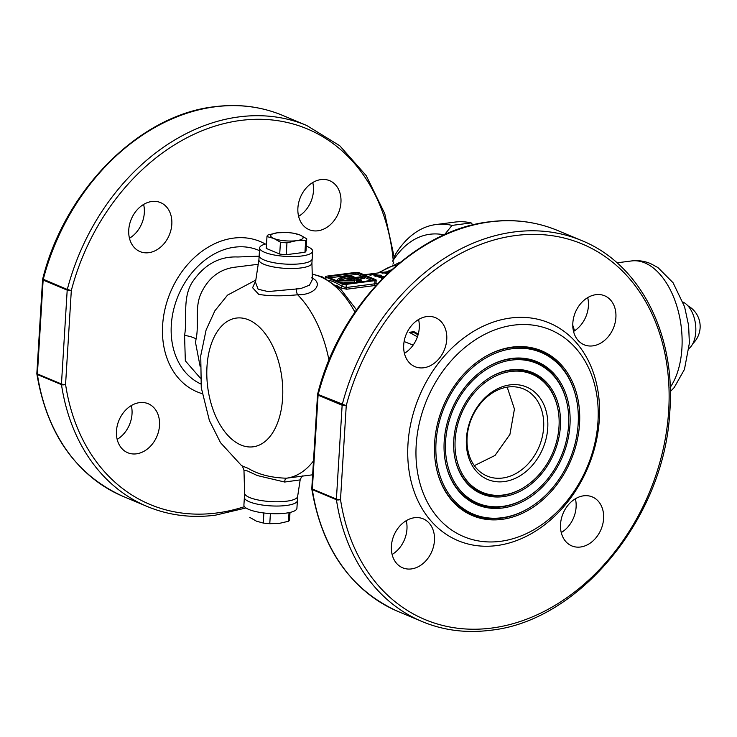 <?xml version="1.0" encoding="UTF-8"?>
<svg xmlns="http://www.w3.org/2000/svg" width="737" height="737" viewBox="0 0 737 737"><rect width="100%" height="100%" fill="white"/><g stroke="black" fill="none" stroke-linecap="round" stroke-linejoin="round"><path stroke-width="1.11" d="M504.126 481.593A50.153 38.895 -67.3 0 1 466.42 438.506A50.153 38.895 -67.3 0 1 510.041 384.88A50.153 38.895 -67.3 0 1 547.748 427.967A50.153 38.895 -67.3 0 1 504.126 481.593M508.152 387.008A47.205 36.61 112.7 0 0 468.529 427.828A47.205 36.61 112.7 0 0 487.139 476.065A47.205 36.61 112.7 0 0 502.579 478.027A47.205 36.61 112.7 0 0 542.202 437.207A47.205 36.61 112.7 0 0 523.592 388.97A47.205 36.61 112.7 0 0 508.152 387.008M258.927 259.7A26.55 6.873 3.5 0 0 272.856 266.822A26.55 6.873 3.5 0 0 300.88 267.955A26.55 6.873 3.5 0 0 311.917 262.934M258.908 259.774L255.49 282.16L258.125 289.245L268.01 291.566L300.705 288.591L309.439 285.201L312.405 279.535L311.917 263.017M300.171 479.898L284.685 482.035L257.333 475.549L247.475 470.98L243.965 470.206L244.638 493.274A26.55 6.873 3.5 0 0 259.138 500.183A26.55 6.873 3.5 0 0 286.61 501.206A26.55 6.873 3.5 0 0 297.628 496.517L300.162 479.898C301.35 476.986 302.354 475.641 303.183 475.872M503.205 496.637A65.759 50.991 112.7 0 0 560.396 426.327A65.759 50.991 112.7 0 0 510.962 369.836A65.759 50.991 112.7 0 0 491.634 376.506A65.759 50.991 112.7 0 0 455.825 462.044A65.759 50.991 112.7 0 0 503.205 496.637M455.724 461.675A64.911 50.337 112.7 0 0 502.394 495.457A64.911 50.337 112.7 0 0 521.474 488.88L522.137 488.502A64.055 49.674 112.7 0 0 557.015 405.175A64.055 49.674 112.7 0 0 510.861 371.476A64.055 49.674 112.7 0 0 455.153 439.961A64.055 49.674 112.7 0 0 503.307 494.997A64.055 49.674 112.7 0 0 522.137 488.502M557.015 405.175L556.822 404.438A64.911 50.337 112.7 0 0 510.05 370.296A64.911 50.337 112.7 0 0 491.303 376.69M511.561 360.098A75.856 58.822 112.7 0 0 445.581 441.205A75.856 58.822 112.7 0 0 502.616 506.374A75.856 58.822 112.7 0 0 524.91 498.682A75.856 58.822 112.7 0 0 566.219 399.998A75.856 58.822 112.7 0 0 511.561 360.098M566.219 399.998L566.025 399.27A76.712 59.485 112.7 0 0 510.75 358.919A76.712 59.485 112.7 0 0 488.53 366.51M446.53 466.853A76.712 59.485 112.7 0 0 501.704 506.835A76.712 59.485 112.7 0 0 524.247 499.06L524.91 498.682M502.514 508.014A77.56 60.148 112.7 0 0 569.968 425.092A77.56 60.148 112.7 0 0 511.662 358.458A77.56 60.148 112.7 0 0 488.861 366.317A77.56 60.148 112.7 0 0 446.622 467.221A77.56 60.148 112.7 0 0 502.514 508.014M512.252 348.721A87.657 67.979 112.7 0 0 436.018 442.44A87.657 67.979 112.7 0 0 501.915 517.752A87.657 67.979 112.7 0 0 527.683 508.862A87.657 67.979 112.7 0 0 575.413 394.829A87.657 67.979 112.7 0 0 512.252 348.721M575.413 394.829L575.219 394.102A88.514 68.642 112.7 0 0 511.441 347.542A88.514 68.642 112.7 0 0 485.757 356.33M437.327 472.021A88.514 68.642 112.7 0 0 501.003 518.212A88.514 68.642 112.7 0 0 527.019 509.239L527.683 508.862M501.814 519.392A89.361 69.296 112.7 0 0 579.54 423.849A89.361 69.296 112.7 0 0 512.353 347.081A89.361 69.296 112.7 0 0 486.088 356.137A89.361 69.296 112.7 0 0 437.428 472.389A89.361 69.296 112.7 0 0 501.814 519.392M359.02 279.083L364.732 278.346L364.815 276.919L363.617 276.421L355.243 277.499L350.342 275.454A31.571 8.171 3.5 0 0 349.707 275.527A31.571 8.171 3.5 0 0 336.947 280.198L336.91 280.843M380.329 277.619A90.577 52.161 -97.4 0 0 380.181 277.563L380.237 276.707A91.462 52.677 82.6 0 1 381.186 277.084L383.222 276.817L380.237 276.707M258.226 264.279L234.725 267.227C219.626 269.217 208.424 277.886 201.109 293.225C194.402 307.826 199.257 324.492 196.079 338.909L195.517 342.521L200.123 366.39M200.363 378.145L185.337 360.835L184.563 335.446C187.677 317.896 181.652 296.578 193.582 280.336C205.245 264.012 219.976 256.227 237.775 256.983L259.129 256.181M580.498 547.011A26.55 20.59 -67.3 0 1 571.811 545.905A26.55 20.59 -67.3 0 1 561.345 518.774A26.55 20.59 -67.3 0 1 583.63 495.817A26.55 20.59 -67.3 0 1 592.318 496.922A26.55 20.59 -67.3 0 1 602.792 524.053A26.55 20.59 -67.3 0 1 580.498 547.011M411.357 568.927A26.55 20.59 -67.3 0 1 402.678 567.812A26.55 20.59 -67.3 0 1 392.204 540.682A26.55 20.59 -67.3 0 1 414.489 517.724A26.55 20.59 -67.3 0 1 423.176 518.83A26.55 20.59 -67.3 0 1 433.651 545.96A26.55 20.59 -67.3 0 1 411.357 568.927M423.664 367.781A26.55 20.59 -67.3 0 1 414.977 366.676A26.55 20.59 -67.3 0 1 404.512 339.545A26.55 20.59 -67.3 0 1 426.797 316.578A26.55 20.59 -67.3 0 1 435.484 317.684A26.55 20.59 -67.3 0 1 445.949 344.824A26.55 20.59 -67.3 0 1 423.664 367.781M592.806 345.874A26.55 20.59 -67.3 0 1 584.119 344.769A26.55 20.59 -67.3 0 1 573.644 317.638A26.55 20.59 -67.3 0 1 595.938 294.671A26.55 20.59 -67.3 0 1 604.626 295.777A26.55 20.59 -67.3 0 1 615.091 322.917A26.55 20.59 -67.3 0 1 592.806 345.874M136.419 453.835A26.55 20.59 -67.3 0 1 127.731 452.73A26.55 20.59 -67.3 0 1 117.266 425.599A26.55 20.59 -67.3 0 1 139.551 402.632A26.55 20.59 -67.3 0 1 148.238 403.738A26.55 20.59 -67.3 0 1 158.704 430.878A26.55 20.59 -67.3 0 1 136.419 453.835M148.717 252.699A26.55 20.59 -67.3 0 1 140.03 251.593A26.55 20.59 -67.3 0 1 129.565 224.453A26.55 20.59 -67.3 0 1 151.85 201.496A26.55 20.59 -67.3 0 1 160.537 202.601A26.55 20.59 -67.3 0 1 171.012 229.732A26.55 20.59 -67.3 0 1 148.717 252.699M317.859 230.792A26.55 20.59 -67.3 0 1 309.172 229.677A26.55 20.59 -67.3 0 1 298.706 202.546A26.55 20.59 -67.3 0 1 320.991 179.588A26.55 20.59 -67.3 0 1 329.679 180.694A26.55 20.59 -67.3 0 1 340.144 207.825A26.55 20.59 -67.3 0 1 317.859 230.792M507.194 387.146L514.444 409.053L509.921 434.425L495.024 455.448L474.324 465.664M317.619 394.111L318.2 394.479A206.526 160.159 -67.3 0 1 490.05 221.892A206.526 160.159 -67.3 0 1 557.614 230.497C536.278 221.653 513.578 218.751 489.497 221.809C414.286 230.082 339.591 305.21 317.619 394.111A2.948 2.948 0 0 0 317.536 394.673A2.948 0.765 -176.5 0 0 318.089 395.161L312.35 488.99L336.404 499.06L342.143 405.23L318.089 395.161A2.948 2.285 112.7 0 1 318.2 394.479L346.252 405.645A203.578 157.865 -67.3 0 1 515.651 235.527A203.578 157.865 -67.3 0 1 668.699 410.417A203.578 157.865 -67.3 0 1 491.643 628.071A203.578 157.865 -67.3 0 1 340.512 499.474A2.948 1.152 171.5 0 1 336.431 499.732L312.377 489.663A2.948 1.152 171.5 0 1 311.825 489.119C322.041 549.24 350.812 590.042 398.127 611.517A206.526 160.159 -67.3 0 1 312.377 489.663A2.948 2.285 112.7 0 1 312.35 488.99A2.948 0.765 -176.5 0 1 311.797 488.502L317.536 394.673M513.698 325.146A112.116 86.938 -67.3 0 1 597.983 421.463A112.116 86.938 -67.3 0 1 500.478 541.327A112.116 86.938 -67.3 0 1 416.193 445.01A112.116 86.938 -67.3 0 1 513.698 325.146M510.612 318.015A118.012 91.517 -67.3 0 1 599.328 419.408A118.012 91.517 -67.3 0 1 496.692 545.583A118.012 91.517 -67.3 0 1 407.966 444.19A118.012 91.517 -67.3 0 1 510.612 318.015M42.682 279.019A2.948 2.948 0 0 0 42.589 279.59A2.948 0.765 3.5 0 0 43.142 280.078L37.403 373.908L61.457 383.977L67.196 290.148L43.142 280.078A2.948 2.285 112.7 0 1 43.253 279.387A206.526 160.159 -67.3 0 1 215.112 106.801A206.526 160.159 -67.3 0 1 282.676 115.414C261.34 106.561 238.631 103.668 214.559 106.718C139.339 114.99 64.644 190.118 42.682 279.019L67.307 289.457L71.314 290.553A203.578 157.865 -67.3 0 1 240.713 120.435A203.578 157.865 -67.3 0 1 393.18 259.94M255.813 280.069L227.54 295.122L214.891 310.774L206.102 329.964L200.75 355.704L201.256 387.662L209.363 420.44L220.529 442.697L241.644 465.738L248.093 468.299C258.171 474.425 270.958 477.733 286.444 478.202L296.569 476.885M311.567 277.84C323.598 282.658 315.639 295.15 297.656 294.782C282.059 296.283 269.088 296.136 258.733 294.358L252.598 287.725L255.693 280.843M382.319 278.743L381.545 278.328L382.696 278.365M383.894 277.158L381.959 277.407A91.462 52.677 82.6 0 1 382.346 277.573L381.351 277.702A91.462 52.677 -97.4 0 0 380.965 277.536L379.739 277.692A91.462 52.677 -97.4 0 0 379.352 277.527A91.462 52.677 -97.4 0 0 378.965 277.37L380.191 277.213A91.462 52.677 -97.4 0 0 378.367 276.522L385.064 276.559M376.017 282.934A91.462 52.677 82.6 0 1 376.478 283.238L377.224 284.095M376.063 285.366L346.676 289.217L340.595 287.891A91.462 52.677 -97.4 0 0 336.063 285.155M374.746 275.997C373.484 275.62 373.779 275.297 375.64 275.048L381.047 275.187L381.702 275.914L376.423 275.214L375.815 275.859L377.731 276.421L373.954 275.574M380.375 275.822L379.942 275.316M376.423 275.214L375.796 276.228M387.855 272.589L381.757 272.948L388.215 272.193M385.654 272.893L385.635 272.377M387.902 272.036L388.804 271.971M381.757 272.948L382.457 272.976M389.836 271.428L380.578 272.644M387.469 273.667L384.788 273.178L388.113 273.049M370.057 275.039C368.776 274.873 369.071 274.661 370.941 274.422L377.031 274.68L369.255 274.818M376.331 274.68L377.031 274.68M371.724 274.477L371.116 275.141M418.275 334.054L413.991 331.687L409.21 332.304L417.418 336.846M406.253 520.663A26.55 20.59 -67.3 0 1 392.102 554.473M587.702 297.619A26.55 20.59 -67.3 0 1 573.552 331.42M418.561 319.526A26.55 20.59 -67.3 0 1 404.41 353.327M575.394 498.756A26.55 20.59 -67.3 0 1 561.244 532.565M131.315 405.58A26.55 20.59 -67.3 0 1 117.165 439.381M143.614 204.435A26.55 20.59 -67.3 0 1 129.463 238.244M312.755 182.527A26.55 20.59 -67.3 0 1 298.605 216.337M42.589 279.59L36.85 373.41A2.948 0.765 3.5 0 0 37.403 373.908A2.948 2.285 112.7 0 0 37.43 374.571A2.948 1.152 171.5 0 1 36.878 374.028C47.094 434.157 75.865 474.96 123.18 496.434A206.526 160.159 -67.3 0 1 37.43 374.571L61.484 384.65A2.948 1.152 171.5 0 0 65.575 384.382A203.578 157.865 -67.3 0 0 216.696 512.989A203.578 157.865 -67.3 0 0 244.491 506.641M387.045 272.745L387.072 272.193M381.001 275.859L381.047 275.187M379.426 276.909L379.454 276.384M381.158 277.619L381.186 277.084M410.454 332.995L413.936 332.544L413.991 331.687M413.936 332.544L418.063 334.819M355.381 272.441L326.675 276.163A2.948 0.765 3.5 0 0 325.45 276.697A2.948 0.765 3.5 0 0 326.003 277.195L342.152 283.957A2.948 0.765 3.5 0 0 346.261 284.362L374.967 280.64A2.948 0.765 3.5 0 0 376.192 280.106A2.948 0.765 3.5 0 0 375.64 279.618L359.49 272.856A2.948 0.765 3.5 0 0 355.381 272.441M355.86 273.04L328.591 276.578L328.186 277.195L343.313 283.524L345.782 283.763L373.051 280.235L373.447 279.618L358.329 273.289L355.86 273.04L355.778 274.468L329.734 277.84M362.632 276.541L358.246 274.708L355.778 274.468M371.817 280.392L364.787 277.444M364.815 276.919L356.441 278.006L361.342 280.051L361.259 281.479A31.571 8.171 -176.5 0 1 357.685 281.884L356.468 281.377L356.561 279.949L357.767 280.456L357.685 281.884M339.315 281.847A31.571 8.171 -176.5 0 0 354.322 282.114L354.405 280.696L349.983 278.844L354.773 278.218L354.681 279.645L356.524 280.419M354.681 279.645L352.562 279.922M354.405 280.696A31.571 8.171 -176.5 0 1 336.947 280.198M354.773 278.218L358.458 279.765A29.508 7.637 -176.5 0 1 356.561 279.949M361.342 280.051A31.571 8.171 -176.5 0 1 357.767 280.456M349.882 276.172L353.567 277.72L347.109 278.558L351.144 280.244A29.508 7.637 -176.5 0 1 339.379 279.885A29.508 7.637 3.5 0 1 349.882 276.172L349.799 277.6A29.508 7.637 3.5 0 0 341.074 280.014M347.109 278.558L347.026 279.977L347.726 280.272M350.904 278.061L349.799 277.6M329.209 280.346A92.936 53.525 82.6 0 1 342.005 286.38L346.068 287.541L374.774 283.819L376.017 282.953L376.192 280.106M376.478 283.238A1.474 1.078 -55.8 0 1 375.971 283.165M342.152 283.957L342.005 286.38A1.474 1.078 -55.8 0 1 340.595 287.891M284.685 482.035A5.905 2.441 82.6 0 1 286.444 478.202A100.315 57.772 82.6 0 0 313.483 460.929M328.988 360.218A100.315 57.772 82.6 0 0 297.656 294.782A5.905 2.616 89.8 0 1 296.495 288.83M574.556 330.793L572.787 325.275M573.579 328.684L572.704 327.91M682.996 302.096A24.782 14.27 82.6 0 1 695.488 324.068A24.782 14.27 82.6 0 1 689.012 348.49M249.355 501.786A26.55 6.873 3.5 0 0 278.807 506.024A26.55 6.873 3.5 0 0 297.389 500.616A26.55 6.873 -176.5 0 1 278.807 506.024A26.55 6.873 -176.5 0 1 249.355 501.786A26.55 6.873 -176.5 0 1 244.38 497.374A26.55 6.873 3.5 0 0 249.355 501.786M244.638 493.108A26.55 6.873 3.5 0 0 249.613 497.521A26.55 6.873 3.5 0 0 279.065 501.75A26.55 6.873 3.5 0 0 297.647 496.351M297.647 496.434L296.919 508.3A26.55 6.873 -176.5 0 1 278.337 513.698A26.55 6.873 -176.5 0 1 248.885 509.47A26.55 6.873 -176.5 0 1 243.91 505.057L244.638 493.191M289.567 519.64A19.917 5.159 -176.5 0 1 289.567 519.742A19.917 5.159 -176.5 0 1 288.499 521.271L289.024 512.639M270.396 513.56L269.779 523.694A19.917 5.159 -176.5 0 1 263.256 523.049L263.874 512.98M249.806 517.42L256.476 521.188L263.256 523.049M269.779 523.694L279.083 523.436L288.499 521.271M472.914 224.914L471.173 222.915L452.039 225.393L444.337 234.919M471.173 222.915A132.034 76.04 -97.4 0 0 455.07 222.067L435.935 224.555A132.034 76.04 82.6 0 1 452.039 225.393M444.162 234.873A123.18 70.936 -97.4 0 0 392.692 261.128L395.631 254.016A132.034 76.04 82.6 0 1 435.935 224.555M392.692 261.128L393.669 262.556L392.913 264.132M266.536 243.781A26.55 6.873 3.5 0 0 259.636 247.908L259.166 255.592A26.55 6.873 3.5 0 0 264.141 260.004A26.55 6.873 3.5 0 1 259.166 255.592L258.908 259.857A26.55 6.873 3.5 0 0 263.883 264.27A26.55 6.873 3.5 0 0 293.335 268.498A26.55 6.873 3.5 0 0 311.917 263.1L312.645 251.151A26.55 6.873 3.5 0 0 307.67 246.738A26.55 6.873 3.5 0 0 306.297 246.213M264.141 260.004A26.55 6.873 3.5 0 0 293.593 264.233A26.55 6.873 3.5 0 0 312.175 258.834A26.55 6.873 3.5 0 1 293.593 264.233A26.55 6.873 3.5 0 1 264.141 260.004M259.636 247.908A26.55 6.873 3.5 0 0 264.611 252.321A26.55 6.873 3.5 0 0 294.063 256.55A26.55 6.873 3.5 0 0 312.645 251.151M266.269 248.212A19.917 5.159 3.5 0 0 266.26 248.314A19.917 5.159 3.5 0 0 266.26 248.424L279.71 254.053L280.438 242.206A19.917 5.159 3.5 0 0 286.96 242.851L286.232 254.698L304.952 252.275L305.68 240.428A19.917 5.159 3.5 0 0 306.739 238.899A19.917 5.159 3.5 0 0 306.749 238.797L300.079 235.029A16.223 4.201 -176.5 0 1 296.375 240.686L286.96 242.851M279.71 254.053A19.917 5.159 3.5 0 0 286.232 254.698M280.438 242.206L273.768 238.438A16.223 4.201 -176.5 0 1 277.471 232.772L268.056 234.937A19.917 5.159 3.5 0 0 266.987 236.466A19.917 5.159 3.5 0 0 266.987 236.577L266.26 248.424M293.298 233.168A19.917 5.159 3.5 0 0 286.776 232.514L277.471 232.772A16.223 4.201 -176.5 0 1 300.079 235.029L293.298 233.168M304.952 252.275A19.917 5.159 3.5 0 0 306.021 250.746A19.917 5.159 3.5 0 0 306.021 250.644M305.68 240.428L296.375 240.686A16.223 4.201 -176.5 0 1 273.768 238.438L266.987 236.577M259.47 250.654A72.834 56.482 112.7 0 0 234.642 247.181A72.834 56.482 112.7 0 0 173.739 309.218A72.834 56.482 112.7 0 0 200.833 383.968M202.141 393.65A81.503 63.207 -67.3 0 1 164.388 311.852A81.503 63.207 -67.3 0 1 233.509 238.125A81.503 63.207 -67.3 0 1 265.375 244.067M196.079 338.909A14.749 5.131 8.1 0 0 184.563 335.446M581.677 240.566C640.481 264.141 676.529 335.611 669.647 413.807C663.668 518.498 578.738 621.355 490.308 630.282C466.226 633.332 443.517 630.439 422.181 621.586A206.526 160.159 -67.3 0 1 336.431 499.732A2.948 2.285 112.7 0 1 336.404 499.06A2.948 0.765 -176.5 0 0 340.512 499.474L346.252 405.645A2.948 0.765 -176.5 0 1 342.143 405.23A2.948 2.285 112.7 0 1 342.254 404.549A206.526 160.159 -67.3 0 1 514.113 231.962A206.526 160.159 -67.3 0 1 581.677 240.566L557.614 230.497M393.383 262.132A203.578 157.865 -67.3 0 1 393.457 263.008M245.983 507.959L215.361 515.191C191.279 518.249 168.58 515.347 147.243 506.503A206.526 160.159 -67.3 0 1 61.484 384.65A2.948 2.285 112.7 0 1 61.457 383.977A2.948 0.765 3.5 0 0 65.575 384.382L71.314 290.553A2.948 0.765 3.5 0 1 67.196 290.148A2.948 2.285 112.7 0 1 67.307 289.457A206.526 160.159 -67.3 0 1 239.166 116.87A206.526 160.159 -67.3 0 1 306.73 125.483L282.676 115.414M386.925 271.806A93.525 53.865 82.6 0 1 391.66 269.76M312.248 274.275A100.315 57.772 82.6 0 1 320.309 276.716A100.315 57.772 82.6 0 1 354.948 312.12M248.618 319.858A64.911 37.384 82.6 0 1 282.593 398.266A64.911 37.384 82.6 0 1 240.962 445.019A64.911 37.384 82.6 0 1 206.986 366.621A64.911 37.384 82.6 0 1 248.618 319.858M404.097 341.544L413.144 345.109M379.988 272.727A96.777 55.736 82.6 0 1 396.875 265.163M377.943 272.966L398.818 262.823A98.841 56.924 82.6 0 1 399.795 262.713M346.261 284.362L346.068 287.541A1.474 0.848 82.6 0 0 346.676 289.217M375.382 285.505A1.474 0.848 82.6 0 1 374.774 283.819L374.967 280.64M326.003 277.195L325.92 278.531M358.246 274.708L358.329 273.289M373.419 280.161L373.447 279.618M328.545 277.342L328.591 276.578M617.016 262.823L631.572 260.944A70.807 40.784 82.6 0 1 644.838 262.897A70.807 40.784 82.6 0 1 679.661 317.205A70.807 40.784 82.6 0 1 670.219 387.358M301.276 477.336L302.87 476.074M394.24 257.379L384.76 213.638L366.252 175.692L339.739 145.723L306.73 125.483M296.578 476.885L312.635 474.803M312.239 274.063L322.631 277.011L341.038 289.586L356.505 309.853M364.06 274.763L378.634 272.883M398.818 262.823L399.813 262.694M147.243 506.503L123.18 496.434M422.181 621.586L398.127 611.517M382.964 273.574L383.019 272.699M386.252 273.353L386.308 272.487M375.732 275.435L375.787 274.569M370.564 275.61L370.619 274.744M380.412 276.522L380.458 275.675M375.262 276.43L375.308 275.574M325.349 278.245L325.45 276.697M36.85 373.41A2.948 2.948 0 0 0 36.878 374.028M311.797 488.502A2.948 2.948 0 0 0 311.825 489.119M243.965 470.206C242.611 466.41 241.837 464.918 241.644 465.738L241.644 465.738M670.329 391.559L674.189 387.561L684.443 369.43L689.371 343.221L688.616 325.441L684.572 306.712L673.074 282.75L657.994 267.595L650.633 263.634C644.497 261.045 638.141 260.152 631.572 260.944M692.844 343.589A23.602 23.602 0 0 0 687.962 305.855M290.01 512.436L289.567 519.742M266.26 248.314L266.987 236.466M306.021 250.746L306.739 238.899"/></g></svg>

